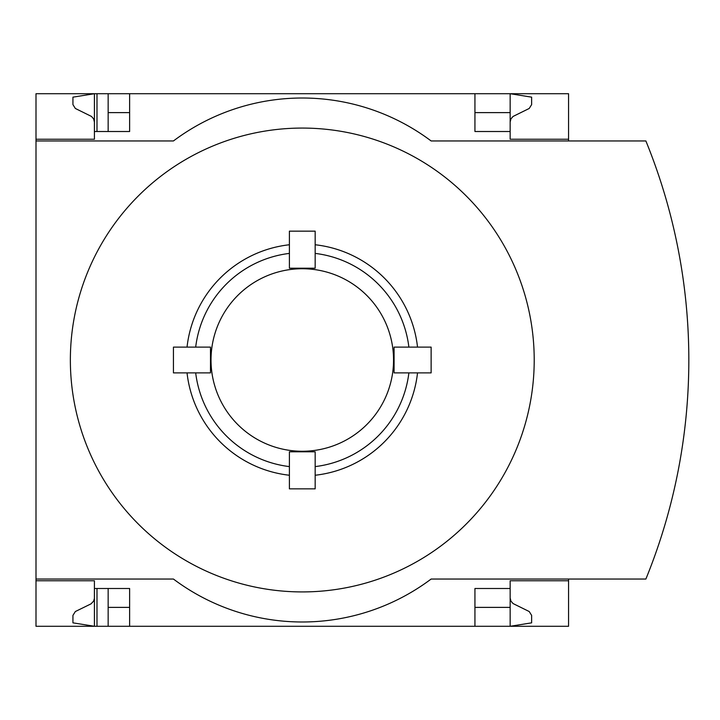 <?xml version="1.0" encoding="UTF-8"?>
<svg xmlns="http://www.w3.org/2000/svg" width="720" height="720" viewBox="0 0 720 720"><rect width="100%" height="100%" fill="white"/><g stroke="black" fill="none" stroke-linecap="round" stroke-linejoin="round"><path stroke-width="1.08" d="M568.566 579.042L568.566 626.283L129.627 626.283L129.627 588.492L94.41 588.492L94.41 626.283L72.936 622.845L72.936 615.393L75.348 611.532L91.035 603.855L93.636 601.101L94.392 598.482L94.41 580.761L36 580.761L36 579.042L173.439 579.042A214.749 214.749 0 0 0 431.127 579.042L645.876 579.042A580.023 580.023 0 0 0 645.876 140.958L431.127 140.958A214.749 214.749 0 0 0 173.439 140.958L36 140.958L36 139.239L94.41 139.239L94.41 93.717L108.153 93.717L108.153 131.508M94.41 580.761L36 580.761L36 626.283L96.984 626.283L96.984 588.492M96.984 131.508L96.984 93.717M96.984 626.283L108.153 626.283L108.153 588.492M474.939 112.617L510.156 112.617L510.156 93.717L108.153 93.717M129.627 626.283L108.153 626.283M94.41 139.239L36 139.239L36 93.717L94.41 93.717L72.936 97.155L72.936 104.607L75.348 108.468L91.494 116.442L93.636 118.899L94.41 122.058M129.627 112.617L108.153 112.617M510.156 597.942L510.93 601.101L513.072 603.558L529.218 611.532L531.63 615.393L531.63 622.845L510.156 626.283L510.156 607.383L474.939 607.383M129.627 607.383L108.153 607.383M129.627 93.717L129.627 131.508L94.41 131.508M187.038 347.112A115.965 115.965 0 0 1 289.395 244.755M289.395 253.404A107.37 107.37 0 0 0 195.687 347.112M195.687 372.888A107.37 107.37 0 0 0 289.395 466.596M289.395 475.245A115.965 115.965 0 0 1 187.038 372.888M315.171 244.755A115.965 115.965 0 0 1 417.528 347.112M417.528 372.888A115.965 115.965 0 0 1 315.171 475.245M325.359 129.222A231.921 231.921 0 0 0 70.65 348.444A231.921 231.921 0 0 0 302.283 591.921A231.921 231.921 0 0 0 533.925 371.556A231.921 231.921 0 0 0 325.359 129.222M408.879 347.112A107.37 107.37 0 0 0 315.171 253.404M315.171 466.596A107.37 107.37 0 0 0 408.879 372.888M313.236 269.397A91.26 91.26 0 0 0 211.185 354.51A91.26 91.26 0 0 0 302.283 451.26A91.26 91.26 0 0 0 393.381 365.49A91.26 91.26 0 0 0 313.236 269.397M289.395 268.2L315.171 268.2L315.171 231.156L289.395 231.156L289.395 268.2M210.483 372.888L210.483 347.112L173.439 347.112L173.439 372.888L210.483 372.888M315.171 451.8L289.395 451.8L289.395 488.844L315.171 488.844L315.171 451.8M394.083 347.112L394.083 372.888L431.127 372.888L431.127 347.112L394.083 347.112M474.939 93.717L474.939 131.508L510.156 131.508L510.156 139.239L568.566 139.239L568.566 93.717L510.156 93.717L531.63 97.155L531.63 104.607L529.218 108.468L513.072 116.442L510.93 118.899L510.156 122.058M568.566 140.958L568.566 139.239M510.156 112.617L510.156 131.508M36 140.958L36 579.042M568.566 580.761L510.156 580.761L510.156 588.492L474.939 588.492L474.939 626.283M510.156 588.492L510.156 607.383"/></g></svg>
